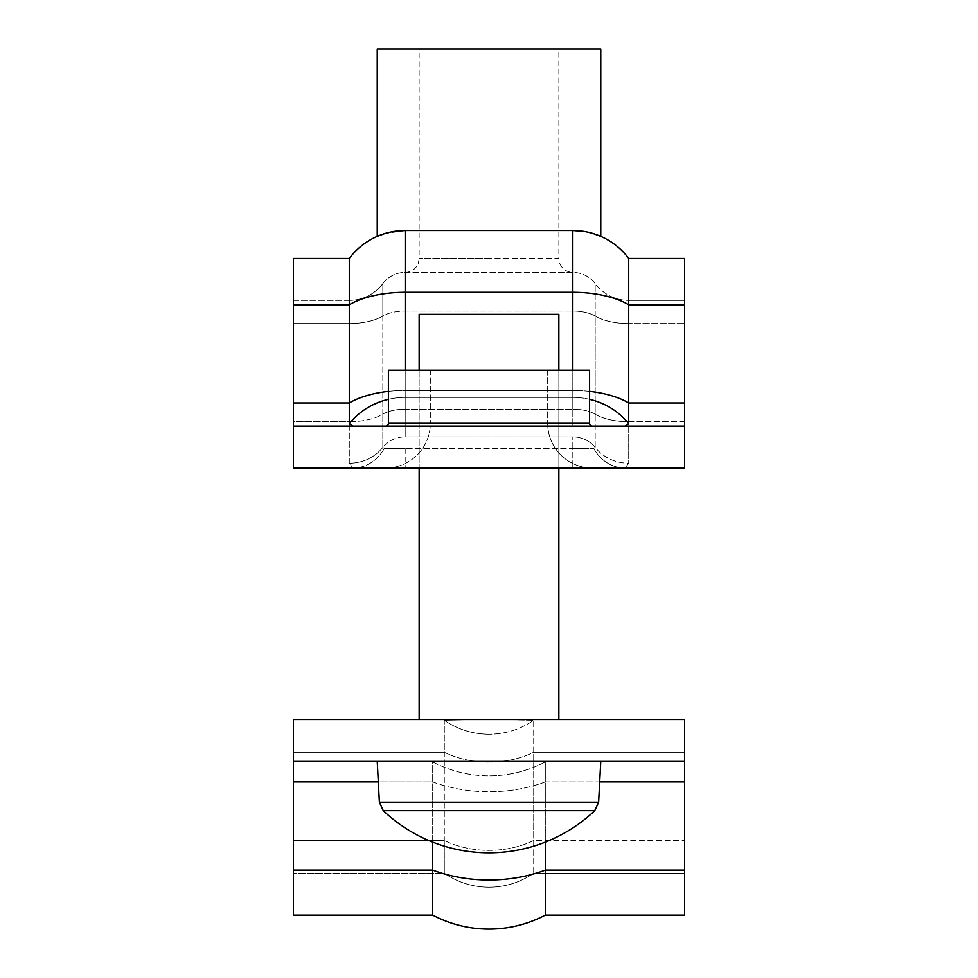 <?xml version="1.0" encoding="UTF-8"?>
<svg xmlns="http://www.w3.org/2000/svg" width="978" height="978" viewBox="0 0 978 978"><rect width="100%" height="100%" fill="white"/><g stroke="black" fill="none" stroke-linecap="round" stroke-linejoin="round"><path stroke-width="0.73" stroke-dasharray="4.89 3.67" d="M592.387 426.127L385.613 426.127L592.387 426.127A2.8 2.8 0 0 1 589.6 423.34L388.4 423.34A2.8 2.8 0 0 1 385.613 426.127M547.68 370.246L547.68 423.34A44.707 44.707 0 0 0 592.387 468.046L385.613 468.046L592.387 468.046A44.707 44.707 0 0 1 547.68 423.34L430.32 423.34A44.707 44.707 0 0 1 385.613 468.046A44.707 44.707 0 0 0 430.32 423.34L547.68 423.34L430.32 423.34L547.68 423.34L547.68 370.246L430.32 370.246L430.32 423.34L430.32 370.246L547.68 370.246M388.4 423.34L388.4 370.246L589.6 370.246L388.4 370.246L589.6 370.246L589.6 423.34L388.4 423.34L589.6 423.34M600.773 48.9L377.227 48.9M349.28 258.473L293.4 258.473L293.4 304.806L349.28 304.806L349.28 258.473A69.854 69.854 0 0 1 405.173 230.527L489 230.527L405.173 230.527L384.452 233.669M384.403 233.693L393.511 231.505M293.4 304.806L293.4 426.127L353.009 426.127L293.4 426.127L293.4 468.046L293.4 421.701L349.28 421.701A41.92 18.741 180 0 0 382.814 414.207L382.814 316.053A27.946 12.494 180 0 1 405.173 311.053L405.173 272.446A27.946 27.946 0 0 0 382.814 283.62L382.814 316.053A41.92 18.741 180 0 1 349.28 323.559A41.92 18.741 180 0 0 382.814 316.053L382.814 283.62A41.92 41.92 0 0 1 349.28 300.38L293.4 300.38L293.4 323.559L293.4 300.38L349.28 300.38A41.92 41.92 0 0 0 382.814 283.62A41.92 41.92 0 0 1 349.28 300.38A41.92 41.92 0 0 0 382.814 283.62A27.946 27.946 0 0 1 405.173 272.446L572.827 272.446A27.946 27.946 0 0 1 595.186 283.62A41.92 41.92 0 0 0 628.72 300.38A41.92 41.92 0 0 1 595.186 283.62L595.186 316.053A41.92 18.741 0 0 0 628.72 323.559A41.92 18.741 0 0 1 595.186 316.053L595.186 414.207A41.92 18.741 -0 0 0 628.72 421.701L628.72 463.254L624.991 468.046L293.4 468.046L624.991 468.046A41.92 36.944 90 0 1 593.695 448.401L595.186 447.447A27.946 26.345 180 0 0 572.827 436.909A27.946 26.345 180 0 1 595.186 447.447L593.695 448.401A41.92 36.944 90 0 0 624.991 468.046L628.72 463.254A41.92 39.511 0 0 1 595.186 447.447L595.186 414.207L595.186 447.447A41.92 39.511 -0 0 0 628.72 463.254L628.72 421.701L684.6 421.701L684.6 426.127L572.827 426.127L684.6 426.127L684.6 300.38L684.6 421.701L628.72 421.701A41.92 18.741 0 0 1 595.186 414.207L595.186 283.62A27.946 27.946 0 0 0 572.827 272.446L572.827 409.207A27.946 12.494 0 0 1 595.186 414.207A27.946 12.494 180 0 0 572.827 409.207L572.827 311.053A27.946 12.494 180 0 1 595.186 316.053A27.946 12.494 0 0 0 572.827 311.053L572.827 272.446A27.946 27.946 0 0 1 595.186 283.62M353.009 426.127L572.827 426.127L353.009 426.127L349.28 423.731A69.854 65.856 0 0 1 405.173 397.386L405.173 230.527L572.827 230.527A69.854 69.854 0 0 1 628.72 258.473L628.72 304.806L684.6 304.806L684.6 402.96L628.72 402.96L628.72 304.806A69.854 31.247 180 0 0 572.827 292.312L572.827 390.466A69.854 31.247 180 0 1 628.72 402.96L628.72 423.731A69.854 65.856 180 0 0 572.827 397.386L572.827 426.127L572.827 397.386L405.173 397.386L405.173 426.127L405.173 397.386L572.827 397.386L572.827 390.466L572.827 397.386A69.854 65.856 180 0 1 589.6 399.317M293.4 426.127L684.6 426.127L684.6 468.046L293.4 468.046L293.4 323.559L293.4 421.701L349.28 421.701L349.28 300.38L349.28 463.254L353.009 468.046A41.92 36.944 90 0 0 384.305 448.401A41.92 36.944 90 0 1 353.009 468.046L349.28 463.254A41.92 39.511 180 0 0 382.814 447.447L384.305 448.401L382.814 447.447A27.946 26.345 -0 0 1 405.173 436.909A27.946 26.345 0 0 0 382.814 447.447L382.814 414.207L382.814 447.447A41.92 39.511 180 0 1 349.28 463.254L349.28 421.701A41.92 18.741 180 0 0 382.814 414.207A27.946 12.494 0 0 1 405.173 409.207L405.173 436.909L572.827 436.909L405.173 436.909L405.173 409.207L572.827 409.207L405.173 409.207L405.173 311.053L405.173 409.207A27.946 12.494 180 0 0 382.814 414.207L382.814 316.053A27.946 12.494 0 0 1 405.173 311.053L572.827 311.053L405.173 311.053L405.173 272.446L572.827 272.446C566.36 272.092 561.947 268.913 559.575 262.899L558.854 258.473L489 258.473L558.854 258.473L558.854 48.9M684.6 426.127L684.6 402.96M684.6 304.806L684.6 258.473L628.72 258.473M684.6 300.38L628.72 300.38L684.6 300.38M593.597 233.693L584.489 231.505M572.827 230.527L572.827 292.312L405.173 292.312A69.854 31.247 180 0 0 349.28 304.806L349.28 423.731M624.991 426.127L628.72 423.731M388.4 399.317A69.854 65.856 0 0 1 405.173 397.386L405.173 390.466L572.827 390.466A69.854 31.247 0 0 1 589.6 391.371M545.308 842.131L545.308 781.899L684.6 781.899L684.6 761.446L543.047 761.446L684.6 761.446L684.6 719.527L684.6 873.22L533.707 873.22A78.521 78.521 0 0 1 444.293 873.22L444.293 720.248L478.438 719.527L684.6 719.527L293.4 719.527L478.438 719.527L293.4 719.527L293.4 873.22L293.4 719.527L293.4 761.446L434.953 761.446L293.4 761.446L293.4 915.127L432.692 915.127A120.428 120.428 0 0 0 545.308 915.127L545.308 761.923C527.57 771.165 508.804 775.811 489 775.847C508.804 775.811 527.57 771.165 545.308 761.923L432.692 761.923C450.43 771.165 469.195 775.811 489 775.847C469.195 775.811 450.43 771.165 432.692 761.923L432.692 781.899L432.692 761.923M444.293 720.248C457.814 729.502 472.716 734.172 489 734.27C472.716 734.172 457.814 729.502 444.293 720.248L444.293 752.265L293.4 752.265L444.293 752.265L444.293 840.481L293.4 840.481L444.293 840.481L444.293 873.22L293.4 873.22L444.293 873.22A78.521 78.521 0 0 0 533.707 873.22L533.707 720.248C520.186 729.502 505.284 734.172 489 734.27C505.284 734.172 520.186 729.502 533.707 720.248L499.562 719.527L533.707 720.248L533.707 752.265A78.521 55.526 180 0 1 489 762.143A78.521 55.526 0 0 1 444.293 752.265A78.521 55.526 180 0 0 489 762.143A78.521 55.526 0 0 0 533.707 752.265L684.6 752.265L684.6 719.527L478.438 719.527L444.293 720.248M293.4 870.114L432.692 870.114L432.692 915.127A120.428 120.428 0 0 0 545.308 915.127L684.6 915.127L684.6 870.114L545.308 870.114A120.428 85.159 0 0 1 489 879.992A120.428 85.159 0 0 1 432.692 870.114L432.692 781.899L378.303 781.899M684.6 781.899L684.6 870.114M684.6 873.22L684.6 752.265L533.707 752.265L533.707 840.481A78.521 55.526 180 0 1 444.293 840.481A78.521 55.526 0 0 0 489 850.359A78.521 55.526 0 0 0 533.707 840.481L684.6 840.481L533.707 840.481L533.707 873.22L684.6 873.22M543.047 761.446L434.953 761.446M432.692 842.131L432.692 781.899A120.428 85.159 180 0 0 489 791.789A120.428 85.159 0 0 1 432.692 781.899L293.4 781.899M599.697 781.899L545.308 781.899L545.308 761.923M293.4 761.446L684.6 761.446M489 810.664L594.734 810.664A153.68 153.68 0 0 1 383.266 810.664L489 810.664M489 761.446L377.227 761.446L489 761.446M419.146 719.527L419.146 314.354L558.854 314.354L489 314.354L558.854 314.354L558.854 719.527M489 258.473L419.146 258.473L489 258.473M572.827 448.401L593.695 448.401L572.827 448.401L572.827 436.909L572.827 468.046L572.827 448.401L405.173 448.401L572.827 448.401M405.173 448.401L405.173 468.046L405.173 448.401L384.305 448.401L405.173 448.401M628.72 323.559L628.72 421.701L628.72 300.38L628.72 323.559L684.6 323.559L628.72 323.559M382.814 283.62A27.946 27.946 0 0 1 405.173 272.446C411.64 272.092 416.053 268.913 418.425 262.899L419.146 258.473L419.146 48.9M293.4 323.559L349.28 323.559L293.4 323.559M293.4 402.96L349.28 402.96A69.854 31.247 180 0 1 405.173 390.466L572.827 390.466L572.827 370.246M388.4 391.371A69.854 31.247 0 0 1 405.173 390.466L405.173 370.246M545.308 781.899A120.428 85.159 0 0 1 489 791.789A120.428 85.159 180 0 0 545.308 781.899M533.707 873.22A78.521 78.521 0 0 1 444.293 873.22M383.266 810.664L379.366 802.205L598.634 802.205L489 802.205L598.634 802.205L600.773 761.446M379.366 802.205L377.227 761.446M598.634 802.205L594.734 810.664M558.854 370.246L558.854 468.046M419.146 370.246L419.146 468.046"/><path stroke-width="1.47" d="M592.387 426.127A2.8 2.8 0 0 1 589.6 423.34L589.6 370.246L388.4 370.246L388.4 423.34A2.8 2.8 0 0 1 385.613 426.127M384.452 233.669L377.227 236.358L377.227 48.9L600.773 48.9L600.773 236.358L593.597 233.693M377.227 236.358L384.403 233.693M393.511 231.505L405.173 230.527L572.827 230.527C609.869 237.079 609.869 237.079 572.827 230.527A69.854 69.854 0 0 1 628.72 258.473L684.6 258.473L684.6 304.806L628.72 304.806L628.72 258.473A69.854 69.854 0 0 0 572.827 230.527L584.489 231.505M684.6 426.127L293.4 426.127L293.4 468.046L684.6 468.046L684.6 304.806M293.4 426.127L293.4 258.473L349.28 258.473A69.854 69.854 0 0 1 405.173 230.527L405.173 370.246M405.173 230.527A69.854 69.854 0 0 0 349.28 258.473L349.28 423.731A69.854 65.856 0 0 1 388.4 399.317M349.28 423.731L353.009 426.127M624.991 426.127L628.72 423.731L628.72 304.806A69.854 31.247 0 0 0 572.827 292.312L572.827 230.527M628.72 423.731A69.854 65.856 180 0 0 589.6 399.317M684.6 761.446L293.4 761.446L293.4 719.527L684.6 719.527L684.6 781.899L599.697 781.899M545.308 915.127L545.308 870.114L684.6 870.114L684.6 915.127L545.308 915.127A120.428 120.428 0 0 1 432.692 915.127L293.4 915.127L293.4 761.446M684.6 870.114L684.6 781.899M543.047 761.446L545.308 761.923M432.692 761.923L434.953 761.446M432.692 915.127L432.692 842.131M293.4 870.114L432.692 870.114A120.428 85.159 180 0 0 545.308 870.114L545.308 842.131M489 810.664L383.266 810.664A153.68 153.68 0 0 0 594.734 810.664L489 810.664M558.854 370.246L558.854 314.354L419.146 314.354L419.146 370.246M589.6 423.34L388.4 423.34M293.4 304.806L349.28 304.806A69.854 31.247 0 0 1 405.173 292.312L572.827 292.312L572.827 370.246M293.4 402.96L349.28 402.96A69.854 31.247 0 0 1 388.4 391.371M589.6 391.371A69.854 31.247 0 0 1 628.72 402.96L684.6 402.96M378.303 781.899L293.4 781.899M594.734 810.664L598.634 802.205L379.366 802.205L377.227 761.446M598.634 802.205L600.773 761.446M558.854 468.046L558.854 719.527M419.146 468.046L419.146 719.527M379.366 802.205L383.266 810.664"/></g></svg>
